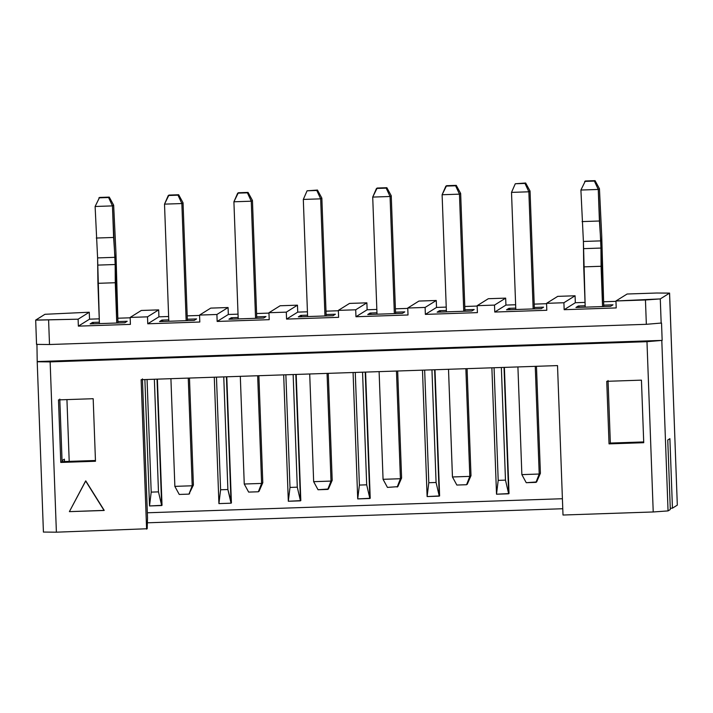 <?xml version="1.0" encoding="UTF-8"?>
<svg xmlns="http://www.w3.org/2000/svg" width="713" height="713" viewBox="0 0 713 713"><rect width="100%" height="100%" fill="white"/><g stroke="black" fill="none" stroke-linecap="round" stroke-linejoin="round"><path stroke-width="1.07" d="M37.219 361.847L36.933 344.174L37.219 361.847M35.686 320.146L44.946 314.29L35.686 320.066L78.109 319.192L89.268 312.223L44.946 314.29L89.268 312.223L78.109 319.192L78.359 326.135L89.526 319.174L89.268 312.223L89.526 319.174L78.359 326.135L130.408 324.379L130.158 317.428L147.511 316.839L158.669 309.879L141.317 310.467L130.158 317.428L141.317 310.467L158.669 309.879L147.511 316.839L147.76 323.791L158.928 316.83L158.669 309.879L158.928 316.83L147.76 323.791L199.809 322.026L199.56 315.075L210.718 308.114L199.56 315.075L216.904 314.486L228.071 307.526L210.718 308.114L228.071 307.526L228.329 314.478L238.035 314.148L228.329 314.478L217.162 321.438L216.904 314.486L199.56 315.075L199.809 322.026L147.76 323.791L147.511 316.839L130.158 317.428L130.408 324.379L78.359 326.135L78.109 319.192L35.686 320.146M62.289 461.614L62.245 460.5L64.384 459.163L64.473 461.543L64.384 459.163L62.245 460.5L62.289 461.614M69.206 461.382L66.942 399.601L69.206 461.382M147.199 528.752L56.389 532.183L43.457 532.058L56.389 532.183L50.142 361.892L37.21 361.767L50.142 361.892L646.976 341.679L662.163 340.395L37.566 361.544L662.163 340.395L661.53 323.025L646.343 324.308L49.5 344.513L48.609 320.19L49.5 344.513L36.577 344.388L49.5 344.513L646.343 324.308L661.53 323.025L662.163 340.395L646.976 341.679L50.142 361.892L56.389 532.183L147.199 528.752L147.529 517.888L142.431 378.87L147.529 517.888L147.199 528.752M141.129 379.69L146.602 529.126L141.129 379.69L557.521 365.591L563.003 515.027L653.224 511.97L646.976 341.679L653.224 511.97L668.054 510.909L661.807 340.618L668.054 510.909L670.309 509.501L667.76 440.001L669.899 438.664L672.448 508.173L670.265 508.244L672.448 508.173L677.314 505.134L672.448 508.173L669.899 438.664L667.76 440.001L670.309 509.501L668.054 510.909L653.224 511.97L563.003 515.027L557.521 365.591L141.129 379.69M218.918 503.61L214.283 377.213L218.918 503.61L220.593 489.769L216.467 377.141L220.593 489.769L227.884 489.528L223.757 376.892L227.884 489.528L220.593 489.769L218.918 503.61L231.057 503.191L218.918 503.61M157.029 379.147L162.02 505.321L157.386 379.138L162.02 505.321L149.516 505.954L144.882 379.557L149.516 505.954L151.201 492.122L158.482 491.872L154.356 379.236L158.482 491.872L161.664 505.544L157.029 379.147M147.065 379.485L151.201 492.122L147.065 379.485M130.167 317.802L117.797 318.221L130.167 317.802M99.232 318.845L89.526 319.174L99.232 318.845M124.828 322.748L90.123 323.916L92.503 322.436L99.357 322.205L92.503 322.436L90.123 323.916L124.828 322.748L127.199 321.26L124.828 322.748M117.921 321.581L127.199 321.26L117.921 321.581M199.569 315.449L187.198 315.868L199.569 315.449M168.633 316.501L158.928 316.83L168.633 316.501M194.221 320.395L159.525 321.572L161.896 320.092L168.758 319.861L161.896 320.092L159.525 321.572L194.221 320.395L196.601 318.916L194.221 320.395M187.314 319.228L196.601 318.916L187.314 319.228M104.223 510.383L85.774 480.874L104.223 510.383L69.384 511.64L85.774 480.874L104.223 510.383M69.384 511.64L104.08 510.472L85.631 480.963L69.384 511.64M59.794 399.066L62.084 461.623L95.453 460.491L62.084 461.623L59.794 399.066M93.18 398.71L58.484 399.886L60.774 462.443L62.084 461.623L60.774 462.443L95.48 461.266L93.18 398.71L95.48 461.266L60.774 462.443L58.484 399.886L93.18 398.71M43.422 532.103L37.21 361.767M36.541 344.432L35.686 320.066M163.197 321.447L161.896 320.092L163.197 321.447M93.804 323.791L92.503 322.436L93.804 323.791M149.516 505.954L161.664 505.544L158.482 491.872L151.201 492.122L149.516 505.954M231.413 502.977L227.884 489.528L231.057 503.191L226.422 376.803L231.413 502.977L226.787 376.785L231.413 502.977M562.771 508.734L147.377 522.798L562.771 508.734M609.036 443.878L606.745 381.321L641.442 380.145L643.732 442.702L609.036 443.878L610.346 443.058L608.046 380.51L610.346 443.058L609.036 443.878L643.732 442.702L641.442 380.145L606.745 381.321L609.036 443.878M677.314 505.134L669.543 293.141L660.283 298.916L661.174 323.247L660.283 298.916L645.452 299.977L646.343 324.308L645.452 299.977L615.952 300.975L616.21 307.927L564.161 309.692L563.903 302.74L546.559 303.328L546.809 310.28L494.76 312.044L494.51 305.093L477.157 305.681L477.407 312.624L425.358 314.388L425.108 307.437L407.756 308.025L408.014 314.977L355.965 316.741L355.707 309.79L338.354 310.378L338.613 317.33L286.564 319.094L286.305 312.142L268.953 312.731L269.211 319.674L217.162 321.438L269.211 319.674L268.953 312.731L286.305 312.142L286.564 319.094L338.613 317.33L338.354 310.378L355.707 309.79L355.965 316.741L408.014 314.977L407.756 308.025L425.108 307.437L425.358 314.388L477.407 312.624L477.157 305.681L494.51 305.093L494.76 312.044L546.809 310.28L546.559 303.328L563.903 302.74L564.161 309.692L616.21 307.927L615.952 300.975L660.283 298.916L669.543 293.141L677.314 505.134L669.578 293.096L656.611 293.016L669.543 293.141M505.669 298.123L505.927 305.075L515.633 304.745L505.927 305.075L494.76 312.044L505.927 305.075L505.669 298.123L494.51 305.093L505.669 298.123L488.316 298.711L505.669 298.123M534.197 304.121L546.568 303.702L534.197 304.121M557.718 296.367L575.07 295.779L575.329 302.731L585.034 302.401L575.329 302.731L564.161 309.692L575.329 302.731L575.07 295.779L563.903 302.74L575.07 295.779L557.718 296.367L546.559 303.328L557.718 296.367M603.59 301.768L615.97 301.349L603.59 301.768M627.119 294.014L656.611 293.016L627.119 294.014L615.952 300.975L627.119 294.014M256.591 313.524L268.97 313.105L256.591 313.524M280.12 305.761L297.473 305.173L297.722 312.125L307.428 311.795L297.722 312.125L286.564 319.094L297.722 312.125L297.473 305.173L286.305 312.142L297.473 305.173L280.12 305.761L268.953 312.731L280.12 305.761M325.993 311.171L338.372 310.752L325.993 311.171M349.522 303.417L366.874 302.829L367.124 309.781L376.829 309.451L367.124 309.781L355.965 316.741L367.124 309.781L366.874 302.829L355.707 309.79L366.874 302.829L349.522 303.417L338.354 310.378L349.522 303.417M395.394 308.818L407.774 308.399L395.394 308.818M418.923 301.064L436.267 300.476L436.525 307.428L446.231 307.098L436.525 307.428L425.358 314.388L436.525 307.428L436.267 300.476L425.108 307.437L436.267 300.476L418.923 301.064L407.756 308.025L418.923 301.064M464.796 306.474L477.166 306.055L464.796 306.474M562.405 498.726L147.341 512.781L562.405 498.726M504.385 367.391L509.02 493.574L504.385 367.391M434.992 369.735L439.618 495.927L434.992 369.735M365.591 372.088L370.216 498.271L365.591 372.088M296.189 374.441L300.815 500.624L296.189 374.441M643.705 441.935L610.346 443.058L643.705 441.935M610.622 306.296L575.926 307.472L578.296 305.993L585.15 305.761L578.296 305.993L575.926 307.472L610.622 306.296L613.002 304.816L610.622 306.296M603.715 305.128L613.002 304.816L603.715 305.128M541.22 308.649L506.524 309.825L508.895 308.337L515.757 308.105L508.895 308.337L506.524 309.825L541.22 308.649L543.6 307.16L541.22 308.649M534.313 307.481L543.6 307.16L534.313 307.481M488.316 298.711L477.157 305.681L488.316 298.711M471.828 310.993L437.122 312.169L439.502 310.69L446.356 310.458L439.502 310.69L437.122 312.169L471.828 310.993L474.198 309.513L471.828 310.993M464.921 309.825L474.198 309.513L464.921 309.825M402.426 313.346L367.721 314.522L370.1 313.043L376.954 312.811L370.1 313.043L367.721 314.522L402.426 313.346L404.797 311.866L402.426 313.346M395.519 312.178L404.797 311.866L395.519 312.178M333.024 315.699L298.328 316.866L300.699 315.387L307.553 315.155L300.699 315.387L298.328 316.866L333.024 315.699L335.395 314.21L333.024 315.699M326.117 314.531L335.395 314.21L326.117 314.531M263.623 318.043L228.926 319.219L231.297 317.74L238.151 317.508L231.297 317.74L228.926 319.219L263.623 318.043L266.002 316.563L263.623 318.043M256.716 316.875L266.002 316.563L256.716 316.875M216.904 314.486L217.162 321.438L228.329 314.478L228.071 307.526L216.904 314.486M300.458 500.847L295.824 374.45L300.815 500.624L288.319 501.257L283.676 374.86L288.319 501.257L289.995 487.425L285.868 374.788L289.995 487.425L297.285 487.175L300.458 500.847L297.285 487.175L293.15 374.539L297.285 487.175L289.995 487.425L288.319 501.257L300.458 500.847M357.712 498.904L353.078 372.516L357.712 498.904L359.397 485.072L355.27 372.436L359.397 485.072L366.687 484.822L362.552 372.195L366.687 484.822L369.86 498.494L365.225 372.097L370.216 498.271L357.712 498.904L369.86 498.494L366.687 484.822L359.397 485.072L357.712 498.904M427.114 496.56L422.479 370.163L427.114 496.56L428.798 482.719L424.663 370.092L428.798 482.719L436.08 482.478L431.953 369.842L436.08 482.478L439.261 496.141L434.627 369.753L439.618 495.927L427.114 496.56L439.261 496.141L436.08 482.478L428.798 482.719L427.114 496.56M496.515 494.207L491.881 367.81L496.515 494.207L498.2 480.375L494.064 367.739L498.2 480.375L505.481 480.125L501.355 367.489L505.481 480.125L508.663 493.797L504.029 367.4L509.02 493.574L496.515 494.207L508.663 493.797L505.481 480.125L498.2 480.375L496.515 494.207M579.598 307.348L578.296 305.993L579.598 307.348M510.196 309.7L508.895 308.337L510.196 309.7M440.803 312.044L439.502 310.69L440.803 312.044M371.402 314.397L370.1 313.043L371.402 314.397M302 316.75L300.699 315.387L302 316.75M232.598 319.094L231.297 317.74L232.598 319.094M521.863 474.617L517.914 366.928L521.863 474.617L539.206 474.029L535.258 366.339L539.206 474.029L540.401 473.289L536.47 366.304L540.401 473.289L539.224 474.038L521.863 474.626L526.247 482.701L521.863 474.617M467.229 484.305L471.008 475.642L469.822 476.382L466.56 484.724L456.846 485.045L466.56 484.724L469.814 476.382L452.461 476.961L456.846 485.045L452.443 476.97L448.513 369.281L452.461 476.97L469.814 476.382L465.865 368.692L469.814 476.382L470.999 475.642L467.077 368.648L470.99 475.651M383.059 479.314L379.111 371.633L383.059 479.314L400.412 478.726L396.464 371.045L400.412 478.726L401.597 477.986L397.676 371.001L401.597 477.986L400.421 478.735L397.159 487.068L400.412 478.735L383.059 479.314L387.444 487.398L383.05 479.323M313.658 481.667L309.709 373.977L313.658 481.667L331.01 481.079L327.062 373.389L331.01 481.079L332.196 480.339L328.274 373.354L332.196 480.339L331.019 481.088L313.658 481.676L318.043 489.751L313.658 481.667M259.024 491.355L262.812 482.692L261.626 483.432L258.364 491.774L248.65 492.095L258.364 491.774L261.609 483.432L244.256 484.02L248.65 492.095L244.247 484.02L240.308 376.33L244.256 484.011L261.609 483.432L257.66 375.742L261.609 483.432L262.794 482.683L258.872 375.698L262.794 482.701M189.631 493.708L188.963 494.118L193.41 485.045L192.225 485.785L188.963 494.118L179.248 494.448L174.845 486.373L179.248 494.448L188.963 494.118L192.207 485.785L174.863 486.373L170.915 378.683L174.863 486.364L192.207 485.776L188.259 378.095L192.207 485.776L193.401 485.036L189.471 378.05L193.401 485.036M536.631 481.952L526.247 482.701L535.962 482.371L539.206 474.038L535.962 482.371L536.631 481.952L540.392 473.307M397.827 486.658L387.444 487.398L397.827 486.658L401.597 478.004M328.426 489.002L318.043 489.751L327.757 489.421L331.01 481.088L327.757 489.421L328.426 489.002L332.187 480.339M601.077 266.279L583.724 266.867L585.204 307.16L583.403 241.466L580.908 190.041L583.403 241.466L583.724 266.867L601.077 266.279L602.556 306.572L600.952 248.062L601.077 266.279M602.325 267.241L603.768 306.528L601.736 236.181L599.446 188.713L598.26 189.453L600.952 248.062L583.608 248.65L600.952 248.062L600.756 240.878L583.403 241.466L600.756 240.878L599.419 221.003L582.066 221.591L599.419 221.003L598.26 189.453L580.908 190.041L585.346 180.986L580.908 190.041L598.26 189.453L599.446 188.713L601.736 236.181L602.325 267.241M528.859 191.797L511.515 192.385L515.802 309.504L511.515 192.385L528.859 191.797L533.155 308.916L528.859 191.797L525 183.428L515.285 183.758L511.515 192.385L515.285 183.758L525.668 183.009L530.044 191.057L534.367 308.881L530.044 191.057L528.859 191.797L530.044 191.057L525.668 183.009L525 183.428L528.859 191.797M459.457 194.15L442.113 194.738L446.409 311.857L442.113 194.738L459.457 194.15L463.753 311.269L459.457 194.15L455.598 185.772L445.883 186.102L442.113 194.738L446.552 185.692L456.267 185.362L460.651 193.41L464.965 311.224L460.651 193.41L459.457 194.15L460.651 193.41L456.267 185.362L455.598 185.772L459.457 194.15M390.064 196.503L372.712 197.082L377.008 314.21L372.712 197.082L390.064 196.503L394.351 313.622L390.064 196.503L386.196 188.125L376.482 188.455L372.712 197.082L377.15 188.036L386.865 187.706L391.25 195.754L395.572 313.577L391.25 195.754L390.064 196.503L391.25 195.754L386.865 187.706L386.196 188.125L390.064 196.503M320.663 198.847L303.31 199.435L307.606 316.554L303.31 199.435L320.663 198.847L324.959 315.966L320.663 198.847L316.804 190.478L307.08 190.799L303.31 199.435L307.08 190.799L317.463 190.059L321.848 198.107L326.171 315.93L321.848 198.107L320.663 198.847L321.848 198.107L317.463 190.059L316.804 190.478L320.663 198.847M251.261 201.2L233.909 201.788L238.204 318.907L233.909 201.788L251.261 201.2L255.557 318.319L251.261 201.2L247.402 192.822L237.687 193.152L233.909 201.788L238.347 192.742L248.062 192.412L252.447 200.46L256.769 318.274L252.447 200.46L251.261 201.2L252.447 200.46L248.062 192.412L247.402 192.822L251.261 201.2M181.86 203.553L164.516 204.132L168.803 321.26L164.516 204.132L181.86 203.553L186.155 320.672L181.86 203.553L178 195.175L168.286 195.505L164.516 204.132L168.945 195.086L178.669 194.756L183.045 202.804L187.367 320.627L183.045 202.804L181.86 203.553L183.045 202.804L178.669 194.756L178 195.175L181.86 203.553M115.283 282.731L97.931 283.319L99.41 323.604L97.601 257.91L95.114 206.485L97.601 257.91L97.931 283.319L115.283 282.731L116.754 323.016L115.158 264.514L115.283 282.731M116.531 283.685L117.966 322.98L115.943 252.625L113.652 205.157L112.458 205.897L115.158 264.514L97.806 265.102L115.158 264.514L114.953 257.322L97.601 257.91L114.953 257.322L113.617 237.456L96.273 238.044L113.617 237.456L112.458 205.897L95.114 206.485L99.553 197.439L95.114 206.485L112.458 205.897L113.652 205.157L115.943 252.625L116.531 283.685M599.446 188.713L595.061 180.656L594.401 181.075L598.26 189.453L594.401 181.075L584.687 181.405L595.061 180.656L585.346 180.986L595.061 180.656L599.446 188.713M113.652 205.157L109.267 197.109L108.599 197.528L112.458 205.897L108.599 197.528L98.884 197.849L109.267 197.109L99.553 197.439L109.267 197.109L113.652 205.157M515.285 183.758L525.668 183.009L515.285 183.758M445.883 186.102L456.267 185.362L445.883 186.102M376.482 188.455L386.865 187.706L376.482 188.455M307.08 190.799L317.463 190.059L307.08 190.799M237.687 193.152L248.062 192.412L237.687 193.152M168.286 195.505L178.669 194.756L168.286 195.505"/></g></svg>
